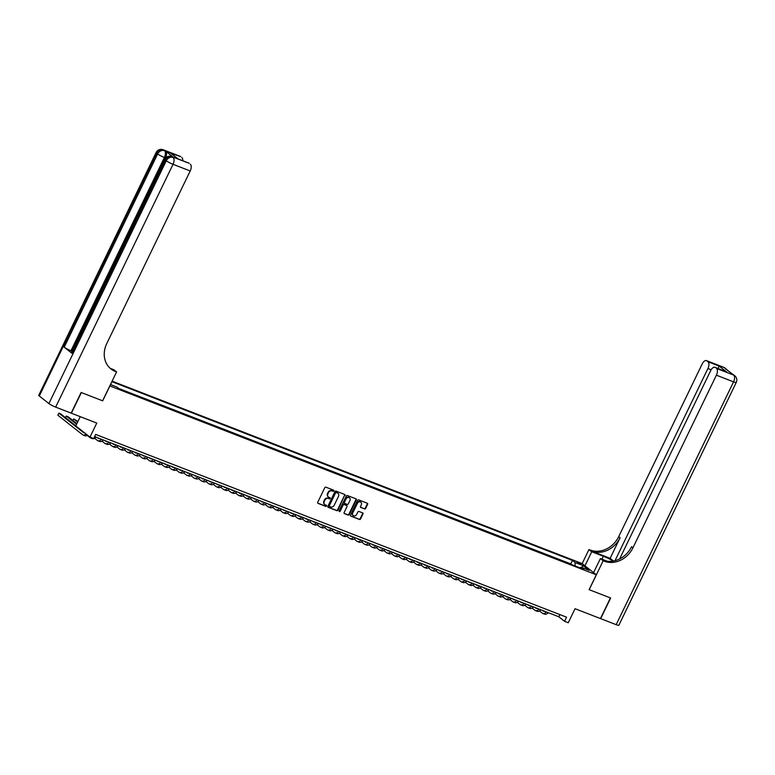 <?xml version="1.0" encoding="UTF-8"?>
<svg xmlns="http://www.w3.org/2000/svg" width="775" height="775" viewBox="0 0 775 775"><rect width="100%" height="100%" fill="white"/><g stroke="black" fill="none" stroke-linecap="round" stroke-linejoin="round"><path stroke-width="1.16" d="M333.88 490.943A0.639 0.543 128.3 0 0 333.647 490.178L325.917 487.184A0.911 0.775 128.3 0 0 324.793 487.707L317.74 502.297A0.911 0.775 128.3 0 0 318.079 503.392L325.81 506.395A0.639 0.543 128.3 0 0 326.362 505.261L325.355 504.874A2.906 2.47 128.3 0 1 324.279 501.377L324.87 500.156A2.906 2.47 128.3 0 1 328.455 498.47L329.452 498.858A0.639 0.543 128.3 0 0 330.005 497.724L328.997 497.337A2.906 2.47 128.3 0 1 327.922 493.83L328.513 492.619A2.906 2.47 128.3 0 1 332.097 490.924L333.095 491.321A0.639 0.543 128.3 0 0 333.88 490.943M328.271 496.862A2.906 2.47 128.3 0 1 327.544 493.53L328.135 492.319A2.906 2.47 128.3 0 1 331.71 490.623L332.717 491.011A0.639 0.543 128.3 0 0 333.521 490.139M317.74 503.111L325.423 506.094A0.639 0.543 128.3 0 0 326.236 505.213M324.628 504.399A2.906 2.47 128.3 0 1 323.902 501.067L324.483 499.856A2.906 2.47 128.3 0 1 328.067 498.16L329.065 498.558A0.639 0.543 128.3 0 0 329.879 497.676M577.123 562.03L581.018 564.287L577.123 562.03M364.531 508.952A0.911 0.775 128.3 0 0 365.645 508.429L367.631 504.331A0.911 0.775 128.3 0 0 367.292 503.237L358.699 499.904A0.911 0.775 128.3 0 0 357.585 500.437L350.532 515.026A0.911 0.775 128.3 0 0 350.862 516.121L359.455 519.453A0.911 0.775 128.3 0 0 360.578 518.93L362.962 513.98A0.911 0.775 128.3 0 0 362.632 512.885L358.951 511.461A0.911 0.775 128.3 0 0 357.837 511.984L356.645 514.445A2.432 2.063 128.3 0 1 352.751 512.934L357.401 503.324A2.432 2.063 128.3 0 1 361.295 504.835L360.52 506.433A0.911 0.775 128.3 0 0 360.85 507.528L364.143 508.652A0.911 0.775 128.3 0 0 365.267 508.129L367.243 504.031A0.911 0.775 128.3 0 0 367.243 503.217M109.866 385.979L102.678 400.84L81.356 392.567L71.378 413.22L96.768 423.073L89.987 437.119L93.688 438.553L95.693 434.426L566.554 617.181L564.558 621.308L568.269 622.751L575.05 608.714L600.451 618.566L610.429 597.922L589.116 589.649L596.304 574.779L109.798 385.931M344.991 495.545A0.911 0.775 128.3 0 0 344.652 494.45L336.069 491.118A0.911 0.775 128.3 0 0 334.945 491.65L327.893 506.24A0.911 0.775 128.3 0 0 328.232 507.334L336.815 510.667A0.911 0.775 128.3 0 0 337.939 510.144L344.604 495.244A0.911 0.775 128.3 0 0 344.604 494.431M347.384 495.516L355.977 498.848A0.911 0.775 128.3 0 1 356.306 499.943L349.254 514.532A0.911 0.775 128.3 0 1 348.14 515.065L344.458 513.631A0.911 0.775 128.3 0 1 344.129 512.537L346.987 506.627A0.911 0.775 128.3 0 0 346.648 505.533L344.207 504.583A0.911 0.775 128.3 0 0 343.093 505.116L340.109 511.277A0.639 0.543 128.3 0 1 339.092 510.88L346.27 496.039A0.911 0.775 128.3 0 1 347.384 495.516M112.104 381.155L582.093 563.57L596.304 574.779M571.727 564.636L570.788 563.9L572.463 560.432L111.862 381.658M572.463 560.432L575.157 562.553L583.313 565.721L589.145 570.322L580.988 567.164L583.682 569.286L119.486 389.118L116.802 386.996L110.467 384.536M570.788 563.9L118.556 388.382M80.242 416.659L75.776 425.911L89.987 437.119M94.628 436.606L558.804 616.764L564.558 621.308M559.86 614.585L558.804 616.764M110.941 383.548L110.932 384.72M580.988 567.164L579.971 567.842M575.108 565.953L575.157 562.553M583.313 565.721L581.754 567.455M327.893 507.053L336.437 510.367A0.911 0.775 128.3 0 0 337.551 509.834L344.604 495.244M336.321 492.571A0.639 0.543 128.3 0 0 335.536 492.939L329.346 505.746A0.639 0.543 128.3 0 0 329.578 506.511L330.634 506.918A2.906 2.47 128.3 0 0 334.219 505.232L338.452 496.475A2.906 2.47 128.3 0 0 337.377 492.978L335.933 492.261A0.639 0.543 128.3 0 0 335.149 492.638L335.536 492.939M329.365 506.346L329.191 506.211A0.639 0.543 128.3 0 1 328.958 505.445L335.149 492.638M337.716 493.152A2.906 2.47 128.3 0 0 336.989 492.677L337.377 492.978M335.933 492.261L336.989 492.677M344.129 513.35L347.752 514.755A0.911 0.775 128.3 0 0 348.876 514.232L355.928 499.642A0.911 0.775 128.3 0 0 355.919 498.829M346.57 505.465A0.911 0.775 128.3 0 0 346.27 505.222L343.829 504.283A0.911 0.775 128.3 0 0 342.705 504.806L340.109 511.277M339.062 511.364A0.639 0.543 128.3 0 0 339.731 510.967M349.951 500.485A2.432 2.063 128.3 0 0 346.057 498.974L344.42 502.355A0.911 0.775 128.3 0 0 344.759 503.45L347.2 504.399A0.911 0.775 128.3 0 0 348.314 503.866L349.951 500.485M349.312 497.676A2.432 2.063 128.3 0 0 345.679 498.664L346.057 498.974M344.371 503.149A0.911 0.775 128.3 0 1 344.042 502.055L345.679 498.664M360.52 507.247L364.143 508.652M360.646 502.035A2.432 2.063 128.3 0 0 357.013 503.023L357.401 503.324M353.012 515.433A2.432 2.063 128.3 0 1 352.373 512.624L357.013 503.023M350.862 516.121L359.067 519.153A0.911 0.775 128.3 0 0 360.191 518.62L362.584 513.68A0.911 0.775 128.3 0 0 362.574 512.866M84.669 432.915A4.631 2.364 111.2 0 1 83.923 432.857A4.631 2.364 111.2 0 1 83.603 432.673L58.852 413.153L57.854 415.216L82.605 434.736A6.946 3.546 -68.8 0 0 83.09 435.017A6.946 3.546 -68.8 0 0 86.122 434.068M75.824 425.795L60.712 413.869L58.852 413.153L57.854 415.216M83.09 435.017L84.94 435.734A6.946 3.546 -68.8 0 0 87.507 435.162M173.28 157.199L172.166 156.773A5.551 2.838 -68.8 0 0 171.779 156.55L172.893 156.976A5.551 2.838 111.2 0 1 173.28 157.199L165.598 151.144A5.551 2.838 111.2 0 1 165.511 157.916L164.397 157.48L70.971 350.746A5.551 0.736 -154.2 0 1 64.218 347.2L71.901 353.264A5.551 0.736 -154.2 0 1 71.348 352.567L164.775 159.311A5.551 0.736 25.8 0 0 165.327 159.999L71.901 353.264M165.172 158.623L165.511 157.916M81.133 392.479L102.6 400.811L116.579 371.913L115.31 371.419A23.143 19.646 -51.7 0 1 110.961 368.939A23.143 19.646 -51.7 0 1 106.756 343.577L190.204 170.965L173.038 164.3L55.655 407.117L71.155 413.133L81.133 392.479M116.579 371.913L113.789 369.714L110.244 368.338M178.143 158.953L170.703 153.188L180.691 156.618L165.598 151.144M181.825 157.509A5.551 2.838 111.2 0 1 182.735 160.725M64.218 347.2L157.645 153.934L156.686 153.179A5.551 4.718 128.3 0 1 163.525 149.953A5.551 2.838 -68.8 0 0 163.138 149.73L180.304 156.395A5.551 2.838 111.2 0 1 180.691 156.618M55.655 407.117A5.551 0.736 -154.2 0 1 48.902 403.572L39.302 395.996A5.551 0.736 -154.2 0 1 38.75 395.308L156.133 152.491A5.551 0.736 25.8 0 0 156.686 153.179L39.302 395.996M170.703 153.188L178.143 158.943L188.771 163.07A5.551 2.838 111.2 0 1 189.158 163.292L178.037 158.982M48.902 403.572L166.286 160.754L165.327 159.999A5.551 4.718 128.3 0 1 172.166 156.773L189.158 163.292M190.292 164.193A5.551 2.838 111.2 0 1 190.204 170.965M72.027 351.153L70.971 350.746M115.31 371.419L113.935 370.324A23.143 19.646 -51.7 0 1 110.282 368.377M116.948 258.017L115.33 261.572M117.548 257L119.253 253.803M120.532 250.829L120.977 249.899M122.624 246.498L123.622 244.435M723.656 367.282A5.551 5.551 0 0 1 725.09 368.106A5.551 4.718 128.3 0 0 724.044 367.505L706.877 360.84A5.551 2.838 -68.8 0 0 706.49 360.627L723.656 367.282A5.551 2.838 111.2 0 1 724.044 367.505L733.644 375.081A5.551 2.838 111.2 0 1 733.557 381.852L716.391 375.187A5.551 2.838 -68.8 0 0 716.478 368.416L733.644 375.081A5.551 4.718 -51.7 0 1 734.69 375.672A5.551 5.551 0 0 1 736.25 382.453A5.551 0.736 25.8 0 1 733.557 381.852L616.173 624.669L600.673 618.653L610.652 598.009L589.184 589.678L603.163 560.771L604.423 561.255A23.143 19.646 128.3 0 0 632.942 547.809L716.391 375.187M613.248 561.071A10.414 1.385 25.8 0 0 603.347 556.256L591.742 551.752L588.952 549.562L590.211 550.047A23.143 19.646 128.3 0 0 618.731 536.6L702.179 363.979A5.551 2.838 -68.8 0 1 706.49 360.627M593.582 572.638L600.383 558.572L607.212 561.226M600.383 558.572L603.163 560.771M610.138 558.339L591.596 551.141A23.143 19.646 128.3 0 0 620.116 537.685L610.138 558.339L613.538 561.023M717.708 369.239L719.132 366.052L726.466 371.845L716.478 368.416M715.344 367.524A5.551 2.838 -68.8 0 0 714.957 367.302A5.551 2.838 -68.8 0 0 710.646 370.663L619.632 558.93M736.25 382.453L618.867 625.27A5.551 0.736 -154.2 0 1 616.173 624.669M584.941 565.818L591.742 551.752M582.161 563.619L588.952 549.562M615.021 560.683L707.924 368.512A5.551 2.838 -68.8 0 0 708.011 361.741L719.132 366.052M706.877 360.84L708.011 361.741M604.423 561.255L603.037 560.17A23.143 19.646 128.3 0 0 631.557 546.714L632.942 547.809M726.466 371.845L714.957 367.302M76.87 423.644L68.122 416.747L66.272 416.03L65.487 417.638L66.03 416.466L66.272 416.03L76.609 424.187M87.178 435.376L90.026 437.613A6.946 3.546 -68.8 0 0 90.501 437.894A6.946 3.546 -68.8 0 0 91.983 437.885M90.501 437.894L92.361 438.611A6.946 3.546 -68.8 0 0 95.945 437.119M99.762 438.602A4.631 2.364 111.2 0 1 98.754 438.611A4.631 2.364 111.2 0 1 98.435 438.427L97.573 437.749M77.907 421.493L73.683 418.907L73.044 420.176L73.683 418.907L77.645 422.036M94.598 438.253L97.437 440.5A6.946 3.546 -68.8 0 0 97.921 440.772A6.946 3.546 -68.8 0 0 101.506 439.28M97.921 440.772L99.772 441.488A6.946 3.546 -68.8 0 0 103.366 439.997M107.183 441.479A4.631 2.364 111.2 0 1 106.175 441.498A4.631 2.364 111.2 0 1 105.846 441.314L104.993 440.626M102.009 441.13L104.848 443.377A6.946 3.546 -68.8 0 0 105.332 443.649A6.946 3.546 -68.8 0 0 108.926 442.157M105.332 443.649L107.192 444.375A6.946 3.546 -68.8 0 0 110.777 442.874M114.593 444.356A4.631 2.364 111.2 0 1 113.586 444.375A4.631 2.364 111.2 0 1 113.266 444.191L112.404 443.513M109.42 444.007L112.268 446.255A6.946 3.546 -68.8 0 0 112.753 446.526A6.946 3.546 -68.8 0 0 116.337 445.034M112.753 446.526L114.603 447.252A6.946 3.546 -68.8 0 0 118.197 445.751M122.014 447.233A4.631 2.364 111.2 0 1 121.007 447.252A4.631 2.364 111.2 0 1 120.677 447.068L119.825 446.39M116.841 446.884L119.679 449.132A6.946 3.546 -68.8 0 0 120.164 449.403A6.946 3.546 -68.8 0 0 123.758 447.911M120.164 449.403L122.024 450.13A6.946 3.546 -68.8 0 0 125.608 448.638M129.425 450.12A4.631 2.364 111.2 0 1 128.417 450.13A4.631 2.364 111.2 0 1 128.098 449.946L127.236 449.267M124.252 449.762L127.1 452.009A6.946 3.546 -68.8 0 0 127.584 452.29A6.946 3.546 -68.8 0 0 131.169 450.788M127.584 452.29L129.435 453.007A6.946 3.546 -68.8 0 0 133.029 451.515M136.846 452.997A4.631 2.364 111.2 0 1 135.828 453.007A4.631 2.364 111.2 0 1 135.509 452.823L134.656 452.145M131.672 452.648L134.511 454.886A6.946 3.546 -68.8 0 0 134.995 455.167A6.946 3.546 -68.8 0 0 138.589 453.666M134.995 455.167L136.846 455.884A6.946 3.546 -68.8 0 0 140.44 454.392M144.257 455.874A4.631 2.364 111.2 0 1 143.249 455.884A4.631 2.364 111.2 0 1 142.929 455.7L142.067 455.022M139.083 455.526L141.932 457.763A6.946 3.546 -68.8 0 0 142.416 458.044A6.946 3.546 -68.8 0 0 146 456.552M142.416 458.044L144.266 458.761A6.946 3.546 -68.8 0 0 147.851 457.269M151.677 458.752A4.631 2.364 111.2 0 1 150.66 458.761A4.631 2.364 111.2 0 1 150.34 458.577L149.478 457.899M146.504 458.403L149.343 460.641A6.946 3.546 -68.8 0 0 149.827 460.922A6.946 3.546 -68.8 0 0 153.421 459.43M149.827 460.922L151.677 461.638A6.946 3.546 -68.8 0 0 155.271 460.147M159.088 461.629A4.631 2.364 111.2 0 1 158.081 461.638A4.631 2.364 111.2 0 1 157.761 461.454L156.899 460.776M153.915 461.28L156.763 463.518A6.946 3.546 -68.8 0 0 157.238 463.799A6.946 3.546 -68.8 0 0 160.832 462.307M157.238 463.799L159.098 464.516A6.946 3.546 -68.8 0 0 162.682 463.024M166.499 464.506A4.631 2.364 111.2 0 1 165.492 464.516A4.631 2.364 111.2 0 1 165.172 464.332L164.31 463.653M161.336 464.157L164.174 466.395A6.946 3.546 -68.8 0 0 164.658 466.676A6.946 3.546 -68.8 0 0 168.243 465.184M164.658 466.676L166.509 467.393A6.946 3.546 -68.8 0 0 170.103 465.901M173.92 467.383A4.631 2.364 111.2 0 1 172.912 467.393A4.631 2.364 111.2 0 1 172.583 467.209L171.73 466.531M168.747 467.034L171.585 469.272A6.946 3.546 -68.8 0 0 172.069 469.553A6.946 3.546 -68.8 0 0 175.663 468.061M172.069 469.553L173.929 470.27A6.946 3.546 -68.8 0 0 177.514 468.778M181.331 470.26A4.631 2.364 111.2 0 1 180.323 470.28A4.631 2.364 111.2 0 1 180.003 470.086L179.141 469.408M176.157 469.912L179.006 472.159A6.946 3.546 -68.8 0 0 179.49 472.43A6.946 3.546 -68.8 0 0 183.074 470.938M179.49 472.43L181.34 473.147A6.946 3.546 -68.8 0 0 184.934 471.655M188.751 473.137A4.631 2.364 111.2 0 1 187.744 473.157A4.631 2.364 111.2 0 1 187.414 472.973L186.562 472.295M183.578 472.789L186.417 475.036A6.946 3.546 -68.8 0 0 186.901 475.308A6.946 3.546 -68.8 0 0 190.495 473.816M186.901 475.308L188.761 476.034A6.946 3.546 -68.8 0 0 192.345 474.532M196.162 476.015A4.631 2.364 111.2 0 1 195.155 476.034A4.631 2.364 111.2 0 1 194.835 475.85L193.973 475.172M190.989 475.666L193.837 477.913A6.946 3.546 -68.8 0 0 194.322 478.185A6.946 3.546 -68.8 0 0 197.906 476.693M194.322 478.185L196.172 478.911A6.946 3.546 -68.8 0 0 199.766 477.41M203.583 478.892A4.631 2.364 111.2 0 1 202.566 478.911A4.631 2.364 111.2 0 1 202.246 478.727L201.393 478.049M198.41 478.543L201.248 480.791A6.946 3.546 -68.8 0 0 201.733 481.062A6.946 3.546 -68.8 0 0 205.327 479.57M201.733 481.062L203.583 481.788A6.946 3.546 -68.8 0 0 207.177 480.297M210.994 481.779A4.631 2.364 111.2 0 1 209.986 481.788A4.631 2.364 111.2 0 1 209.667 481.604L208.804 480.926M205.821 481.42L208.669 483.668A6.946 3.546 -68.8 0 0 209.143 483.949A6.946 3.546 -68.8 0 0 212.737 482.447M209.143 483.949L211.003 484.666A6.946 3.546 -68.8 0 0 214.588 483.174M218.414 484.656A4.631 2.364 111.2 0 1 217.397 484.666A4.631 2.364 111.2 0 1 217.078 484.482L216.215 483.803M213.241 484.307L216.08 486.545A6.946 3.546 -68.8 0 0 216.564 486.826A6.946 3.546 -68.8 0 0 220.158 485.334M216.564 486.826L218.414 487.543A6.946 3.546 -68.8 0 0 222.008 486.051M225.825 487.533A4.631 2.364 111.2 0 1 224.818 487.543A4.631 2.364 111.2 0 1 224.498 487.359L223.636 486.681M220.652 487.184L223.5 489.422A6.946 3.546 -68.8 0 0 223.975 489.703A6.946 3.546 -68.8 0 0 227.569 488.211M223.975 489.703L225.835 490.42A6.946 3.546 -68.8 0 0 229.419 488.928M233.236 490.41A4.631 2.364 111.2 0 1 232.229 490.42A4.631 2.364 111.2 0 1 231.909 490.236L231.047 489.558M228.073 490.062L230.911 492.299A6.946 3.546 -68.8 0 0 231.396 492.58A6.946 3.546 -68.8 0 0 234.98 491.088M231.396 492.58L233.246 493.297A6.946 3.546 -68.8 0 0 236.84 491.805M240.657 493.287A4.631 2.364 111.2 0 1 239.649 493.297A4.631 2.364 111.2 0 1 239.32 493.113L238.468 492.435M235.484 492.939L238.322 495.177A6.946 3.546 -68.8 0 0 238.807 495.457A6.946 3.546 -68.8 0 0 242.401 493.966M238.807 495.457L240.667 496.174A6.946 3.546 -68.8 0 0 244.251 494.683M248.068 496.165A4.631 2.364 111.2 0 1 247.06 496.174A4.631 2.364 111.2 0 1 246.741 495.99L245.878 495.312M242.895 495.816L245.743 498.054A6.946 3.546 -68.8 0 0 246.227 498.335A6.946 3.546 -68.8 0 0 249.812 496.843M246.227 498.335L248.077 499.052A6.946 3.546 -68.8 0 0 251.672 497.56M255.488 499.042A4.631 2.364 111.2 0 1 254.481 499.052A4.631 2.364 111.2 0 1 254.152 498.868L253.299 498.189M250.315 498.693L253.154 500.931A6.946 3.546 -68.8 0 0 253.638 501.212A6.946 3.546 -68.8 0 0 257.232 499.72M253.638 501.212L255.498 501.929A6.946 3.546 -68.8 0 0 259.082 500.437M262.899 501.919A4.631 2.364 111.2 0 1 261.892 501.938A4.631 2.364 111.2 0 1 261.572 501.745L260.71 501.067M257.726 501.57L260.574 503.818A6.946 3.546 -68.8 0 0 261.059 504.089A6.946 3.546 -68.8 0 0 264.643 502.597M261.059 504.089L262.909 504.806A6.946 3.546 -68.8 0 0 266.503 503.314M270.32 504.796A4.631 2.364 111.2 0 1 269.303 504.816A4.631 2.364 111.2 0 1 268.983 504.632L268.131 503.953M265.147 504.448L267.985 506.695A6.946 3.546 -68.8 0 0 268.47 506.966A6.946 3.546 -68.8 0 0 272.064 505.474M268.47 506.966L270.32 507.693A6.946 3.546 -68.8 0 0 273.914 506.191M277.731 507.673A4.631 2.364 111.2 0 1 276.723 507.693A4.631 2.364 111.2 0 1 276.404 507.509L275.542 506.831M272.558 507.325L275.406 509.572A6.946 3.546 -68.8 0 0 275.881 509.843A6.946 3.546 -68.8 0 0 279.475 508.352M275.881 509.843L277.741 510.57A6.946 3.546 -68.8 0 0 281.325 509.078M285.142 510.551A4.631 2.364 111.2 0 1 284.134 510.57A4.631 2.364 111.2 0 1 283.815 510.386L282.952 509.708M279.978 510.202L282.817 512.449A6.946 3.546 -68.8 0 0 283.301 512.721A6.946 3.546 -68.8 0 0 286.895 511.229M283.301 512.721L285.152 513.447A6.946 3.546 -68.8 0 0 288.746 511.955M292.562 513.438A4.631 2.364 111.2 0 1 291.555 513.447A4.631 2.364 111.2 0 1 291.235 513.263L290.373 512.585M287.389 513.079L290.238 515.327A6.946 3.546 -68.8 0 0 290.712 515.607A6.946 3.546 -68.8 0 0 294.306 514.106M290.712 515.607L292.572 516.324A6.946 3.546 -68.8 0 0 296.157 514.833M299.973 516.315A4.631 2.364 111.2 0 1 298.966 516.324A4.631 2.364 111.2 0 1 298.646 516.14L297.784 515.462M294.81 515.966L297.648 518.204A6.946 3.546 -68.8 0 0 298.133 518.485A6.946 3.546 -68.8 0 0 301.717 516.993M298.133 518.485L299.983 519.202A6.946 3.546 -68.8 0 0 303.577 517.71M307.394 519.192A4.631 2.364 111.2 0 1 306.387 519.202A4.631 2.364 111.2 0 1 306.057 519.018L305.205 518.339M302.221 518.843L305.059 521.081A6.946 3.546 -68.8 0 0 305.544 521.362A6.946 3.546 -68.8 0 0 309.138 519.87M305.544 521.362L307.404 522.079A6.946 3.546 -68.8 0 0 310.988 520.587M314.805 522.069A4.631 2.364 111.2 0 1 313.798 522.079A4.631 2.364 111.2 0 1 313.478 521.895L312.616 521.217M309.632 521.72L312.48 523.958A6.946 3.546 -68.8 0 0 312.964 524.239A6.946 3.546 -68.8 0 0 316.549 522.747M312.964 524.239L314.815 524.956A6.946 3.546 -68.8 0 0 318.409 523.464M322.226 524.946A4.631 2.364 111.2 0 1 321.218 524.956A4.631 2.364 111.2 0 1 320.889 524.772L320.036 524.094M317.052 524.597L319.891 526.835A6.946 3.546 -68.8 0 0 320.375 527.116A6.946 3.546 -68.8 0 0 323.969 525.624M320.375 527.116L322.235 527.833A6.946 3.546 -68.8 0 0 325.82 526.341M329.637 527.823A4.631 2.364 111.2 0 1 328.629 527.833A4.631 2.364 111.2 0 1 328.309 527.649L327.447 526.971M324.463 527.475L327.312 529.712A6.946 3.546 -68.8 0 0 327.796 529.993A6.946 3.546 -68.8 0 0 331.38 528.502M327.796 529.993L329.646 530.71A6.946 3.546 -68.8 0 0 333.24 529.218M337.057 530.701A4.631 2.364 111.2 0 1 336.04 530.71A4.631 2.364 111.2 0 1 335.72 530.526L334.868 529.848M331.884 530.352L334.722 532.59A6.946 3.546 -68.8 0 0 335.207 532.871A6.946 3.546 -68.8 0 0 338.801 531.379M335.207 532.871L337.057 533.587A6.946 3.546 -68.8 0 0 340.651 532.096M344.468 533.578A4.631 2.364 111.2 0 1 343.461 533.597A4.631 2.364 111.2 0 1 343.141 533.403L342.279 532.725M339.295 533.229L342.143 535.477A6.946 3.546 -68.8 0 0 342.618 535.748A6.946 3.546 -68.8 0 0 346.212 534.256M342.618 535.748L344.478 536.465A6.946 3.546 -68.8 0 0 348.062 534.973M351.879 536.455A4.631 2.364 111.2 0 1 350.872 536.474A4.631 2.364 111.2 0 1 350.552 536.29L349.69 535.612M346.716 536.106L349.554 538.354A6.946 3.546 -68.8 0 0 350.038 538.625A6.946 3.546 -68.8 0 0 353.632 537.133M350.038 538.625L351.889 539.352A6.946 3.546 -68.8 0 0 355.483 537.85M359.3 539.332A4.631 2.364 111.2 0 1 358.292 539.352A4.631 2.364 111.2 0 1 357.972 539.167L357.11 538.489M354.127 538.983L356.975 541.231A6.946 3.546 -68.8 0 0 357.449 541.502A6.946 3.546 -68.8 0 0 361.043 540.01M357.449 541.502L359.309 542.229A6.946 3.546 -68.8 0 0 362.894 540.737M366.711 542.209A4.631 2.364 111.2 0 1 365.703 542.229A4.631 2.364 111.2 0 1 365.383 542.045L364.521 541.367M361.547 541.861L364.386 544.108A6.946 3.546 -68.8 0 0 364.87 544.379A6.946 3.546 -68.8 0 0 368.454 542.887M364.87 544.379L366.72 545.106A6.946 3.546 -68.8 0 0 370.314 543.614M374.131 545.096A4.631 2.364 111.2 0 1 373.124 545.106A4.631 2.364 111.2 0 1 372.794 544.922L371.942 544.244M368.958 544.738L371.797 546.985A6.946 3.546 -68.8 0 0 372.281 547.266A6.946 3.546 -68.8 0 0 375.875 545.765M372.281 547.266L374.141 547.983A6.946 3.546 -68.8 0 0 377.725 546.491M381.542 547.973A4.631 2.364 111.2 0 1 380.535 547.983A4.631 2.364 111.2 0 1 380.215 547.799L379.353 547.121M376.369 547.625L379.217 549.863A6.946 3.546 -68.8 0 0 379.702 550.143A6.946 3.546 -68.8 0 0 383.286 548.652M379.702 550.143L381.552 550.86A6.946 3.546 -68.8 0 0 385.146 549.368M388.963 550.851A4.631 2.364 111.2 0 1 387.955 550.86A4.631 2.364 111.2 0 1 387.626 550.676L386.773 549.998M383.79 550.502L386.628 552.74A6.946 3.546 -68.8 0 0 387.113 553.021A6.946 3.546 -68.8 0 0 390.707 551.529M387.113 553.021L388.972 553.738A6.946 3.546 -68.8 0 0 392.557 552.246M396.374 553.728A4.631 2.364 111.2 0 1 395.366 553.738A4.631 2.364 111.2 0 1 395.047 553.553L394.184 552.875M391.201 553.379L394.049 555.617A6.946 3.546 -68.8 0 0 394.533 555.898A6.946 3.546 -68.8 0 0 398.118 554.406M394.533 555.898L396.383 556.615A6.946 3.546 -68.8 0 0 399.978 555.123M403.794 556.605A4.631 2.364 111.2 0 1 402.777 556.615A4.631 2.364 111.2 0 1 402.457 556.431L401.605 555.752M398.621 556.256L401.46 558.494A6.946 3.546 -68.8 0 0 401.944 558.775A6.946 3.546 -68.8 0 0 405.538 557.283M401.944 558.775L403.794 559.492A6.946 3.546 -68.8 0 0 407.388 558M411.205 559.482A4.631 2.364 111.2 0 1 410.198 559.492A4.631 2.364 111.2 0 1 409.878 559.308L409.016 558.63M406.032 559.133L408.88 561.371A6.946 3.546 -68.8 0 0 409.355 561.652A6.946 3.546 -68.8 0 0 412.949 560.16M409.355 561.652L411.215 562.369A6.946 3.546 -68.8 0 0 414.799 560.877M418.616 562.359A4.631 2.364 111.2 0 1 417.609 562.369A4.631 2.364 111.2 0 1 417.289 562.185L416.427 561.507M413.453 562.011L416.291 564.248A6.946 3.546 -68.8 0 0 416.776 564.529A6.946 3.546 -68.8 0 0 420.37 563.038M416.776 564.529L418.626 565.246A6.946 3.546 -68.8 0 0 422.22 563.754M426.037 565.237A4.631 2.364 111.2 0 1 425.029 565.256A4.631 2.364 111.2 0 1 424.71 565.062L423.847 564.384M420.864 564.888L423.712 567.135A6.946 3.546 -68.8 0 0 424.187 567.407A6.946 3.546 -68.8 0 0 427.781 565.915M424.187 567.407L426.047 568.123A6.946 3.546 -68.8 0 0 429.631 566.632M433.448 568.114A4.631 2.364 111.2 0 1 432.44 568.133A4.631 2.364 111.2 0 1 432.121 567.949L431.258 567.271M428.284 567.765L431.123 570.012A6.946 3.546 -68.8 0 0 431.607 570.284A6.946 3.546 -68.8 0 0 435.192 568.792M431.607 570.284L433.457 571.01A6.946 3.546 -68.8 0 0 437.052 569.509M440.868 570.991A4.631 2.364 111.2 0 1 439.861 571.01A4.631 2.364 111.2 0 1 439.532 570.826L438.679 570.148M435.695 570.642L438.534 572.89A6.946 3.546 -68.8 0 0 439.018 573.161A6.946 3.546 -68.8 0 0 442.612 571.669M439.018 573.161L440.878 573.887A6.946 3.546 -68.8 0 0 444.463 572.396M448.279 573.868A4.631 2.364 111.2 0 1 447.272 573.887A4.631 2.364 111.2 0 1 446.952 573.703L446.09 573.025M443.106 573.519L445.954 575.767A6.946 3.546 -68.8 0 0 446.439 576.038A6.946 3.546 -68.8 0 0 450.023 574.546M446.439 576.038L448.289 576.765A6.946 3.546 -68.8 0 0 451.883 575.273M455.7 576.755A4.631 2.364 111.2 0 1 454.692 576.765A4.631 2.364 111.2 0 1 454.363 576.581L453.511 575.903M450.527 576.397L453.365 578.644A6.946 3.546 -68.8 0 0 453.85 578.925A6.946 3.546 -68.8 0 0 457.444 577.423M453.85 578.925L455.71 579.642A6.946 3.546 -68.8 0 0 459.294 578.15M463.111 579.632A4.631 2.364 111.2 0 1 462.103 579.642A4.631 2.364 111.2 0 1 461.784 579.458L460.922 578.78M457.938 579.283L460.786 581.521A6.946 3.546 -68.8 0 0 461.27 581.802A6.946 3.546 -68.8 0 0 464.855 580.31M461.27 581.802L463.121 582.519A6.946 3.546 -68.8 0 0 466.715 581.027M470.532 582.509A4.631 2.364 111.2 0 1 469.514 582.519A4.631 2.364 111.2 0 1 469.195 582.335L468.342 581.657M465.358 582.161L468.197 584.398A6.946 3.546 -68.8 0 0 468.681 584.679A6.946 3.546 -68.8 0 0 472.275 583.188M468.681 584.679L470.532 585.396A6.946 3.546 -68.8 0 0 474.126 583.904M477.942 585.387A4.631 2.364 111.2 0 1 476.935 585.396A4.631 2.364 111.2 0 1 476.615 585.212L475.753 584.534M472.769 585.038L475.618 587.276A6.946 3.546 -68.8 0 0 476.092 587.557A6.946 3.546 -68.8 0 0 479.686 586.065M476.092 587.557L477.952 588.273A6.946 3.546 -68.8 0 0 481.537 586.782M485.353 588.264A4.631 2.364 111.2 0 1 484.346 588.273A4.631 2.364 111.2 0 1 484.026 588.089L483.164 587.411M480.19 587.915L483.028 590.153A6.946 3.546 -68.8 0 0 483.513 590.434A6.946 3.546 -68.8 0 0 487.107 588.942M483.513 590.434L485.363 591.151A6.946 3.546 -68.8 0 0 488.957 589.659M492.774 591.141A4.631 2.364 111.2 0 1 491.767 591.151A4.631 2.364 111.2 0 1 491.447 590.967L490.585 590.288M487.601 590.792L490.449 593.03A6.946 3.546 -68.8 0 0 490.924 593.311A6.946 3.546 -68.8 0 0 494.518 591.819M490.924 593.311L492.784 594.028A6.946 3.546 -68.8 0 0 496.368 592.536M500.185 594.018A4.631 2.364 111.2 0 1 499.177 594.028A4.631 2.364 111.2 0 1 498.858 593.844L497.996 593.166M495.022 593.669L497.86 595.917A6.946 3.546 -68.8 0 0 498.344 596.188A6.946 3.546 -68.8 0 0 501.929 594.696M498.344 596.188L500.195 596.905A6.946 3.546 -68.8 0 0 503.789 595.413M507.606 596.895A4.631 2.364 111.2 0 1 506.598 596.915A4.631 2.364 111.2 0 1 506.269 596.721L505.416 596.043M502.433 596.547L505.271 598.794A6.946 3.546 -68.8 0 0 505.755 599.065A6.946 3.546 -68.8 0 0 509.349 597.573M505.755 599.065L507.615 599.792A6.946 3.546 -68.8 0 0 511.2 598.29M515.017 599.773A4.631 2.364 111.2 0 1 514.009 599.792A4.631 2.364 111.2 0 1 513.689 599.608L512.827 598.93M509.843 599.424L512.692 601.671A6.946 3.546 -68.8 0 0 513.176 601.942A6.946 3.546 -68.8 0 0 516.76 600.451M513.176 601.942L515.026 602.669A6.946 3.546 -68.8 0 0 518.62 601.167M522.437 602.65A4.631 2.364 111.2 0 1 521.43 602.669A4.631 2.364 111.2 0 1 521.1 602.485L520.248 601.807M517.264 602.301L520.102 604.548A6.946 3.546 -68.8 0 0 520.587 604.82A6.946 3.546 -68.8 0 0 524.181 603.328M520.587 604.82L522.437 605.546A6.946 3.546 -68.8 0 0 526.031 604.054M529.848 605.527A4.631 2.364 111.2 0 1 528.841 605.546A4.631 2.364 111.2 0 1 528.521 605.362L527.659 604.684M524.675 605.178L527.523 607.426A6.946 3.546 -68.8 0 0 528.007 607.707A6.946 3.546 -68.8 0 0 531.592 606.205M528.007 607.707L529.858 608.423A6.946 3.546 -68.8 0 0 533.452 606.932M537.269 608.414A4.631 2.364 111.2 0 1 536.252 608.423A4.631 2.364 111.2 0 1 535.932 608.239L535.079 607.561M532.096 608.055L534.934 610.303A6.946 3.546 -68.8 0 0 535.418 610.584A6.946 3.546 -68.8 0 0 539.012 609.082M535.418 610.584L537.269 611.301A6.946 3.546 -68.8 0 0 540.863 609.809M544.68 611.291A4.631 2.364 111.2 0 1 543.672 611.301A4.631 2.364 111.2 0 1 543.352 611.117L542.49 610.438M539.507 610.942L542.355 613.18A6.946 3.546 -68.8 0 0 542.829 613.461A6.946 3.546 -68.8 0 0 546.423 611.969M542.829 613.461L544.689 614.178A6.946 3.546 -68.8 0 0 548.274 612.686M83.603 432.673L84.291 432.944M164.397 157.48A5.551 2.838 -68.8 0 0 164.484 150.708A5.551 4.718 -51.7 0 0 157.645 153.934A5.551 0.736 25.8 0 0 164.397 157.48M173.038 164.3A5.551 2.838 -68.8 0 0 173.125 157.528A5.551 4.718 -51.7 0 0 166.286 160.754A5.551 0.736 25.8 0 0 173.038 164.3M591.596 551.141L590.211 550.047M620.116 537.685L618.731 536.6M711.14 369.762L707.924 368.512M732.298 374.102A5.551 2.838 111.2 0 1 732.685 374.325A5.551 4.718 128.3 0 1 733.731 374.916A5.551 5.551 0 0 0 732.298 374.102L731.397 373.753M727.58 370.741A5.551 5.551 0 0 0 726.049 368.861A5.551 4.718 -51.7 0 0 725.003 368.261A5.551 2.838 111.2 0 1 725.671 369.229M601.933 559.172L603.347 556.256M98.435 438.427L99.122 438.698M105.846 441.314L106.533 441.576M113.266 444.191L113.954 444.453M120.677 447.068L121.365 447.33M128.098 449.946L128.776 450.207M135.509 452.823L136.197 453.084M142.929 455.7L143.608 455.962M150.34 458.577L151.028 458.839M157.761 461.454L158.439 461.726M165.172 464.332L165.86 464.603M172.583 467.209L173.271 467.48M180.003 470.086L180.691 470.357M187.414 472.973L188.102 473.234M194.835 475.85L195.513 476.112M202.246 478.727L202.934 478.989M209.667 481.604L210.345 481.866M217.078 484.482L217.765 484.743M224.498 487.359L225.176 487.62M231.909 490.236L232.597 490.498M239.32 493.113L240.008 493.384M246.741 495.99L247.428 496.262M254.152 498.868L254.839 499.139M261.572 501.745L262.25 502.016M268.983 504.632L269.671 504.893M276.404 507.509L277.082 507.77M283.815 510.386L284.502 510.647M291.235 513.263L291.913 513.525M298.646 516.14L299.334 516.402M306.057 519.018L306.745 519.279M313.478 521.895L314.166 522.156M320.889 524.772L321.577 525.043M328.309 527.649L328.988 527.92M335.72 530.526L336.408 530.798M343.141 533.403L343.819 533.675M350.552 536.29L351.24 536.552M357.972 539.167L358.651 539.429M365.383 542.045L366.071 542.306M372.794 544.922L373.482 545.183M380.215 547.799L380.903 548.061M387.626 550.676L388.314 550.938M395.047 553.553L395.725 553.815M402.457 556.431L403.145 556.702M409.878 559.308L410.556 559.579M417.289 562.185L417.977 562.456M424.71 565.062L425.388 565.333M432.121 567.949L432.808 568.211M439.532 570.826L440.219 571.088M446.952 573.703L447.64 573.965M454.363 576.581L455.051 576.842M461.784 579.458L462.462 579.719M469.195 582.335L469.882 582.597M476.615 585.212L477.293 585.483M484.026 588.089L484.714 588.361M491.447 590.967L492.125 591.238M498.858 593.844L499.546 594.115M506.269 596.721L506.957 596.992M513.689 599.608L514.377 599.869M521.1 602.485L521.788 602.747M528.521 605.362L529.199 605.624M535.932 608.239L536.62 608.501M543.352 611.117L544.031 611.378M163.138 149.73A5.551 5.551 0 0 0 156.133 152.491M171.779 156.55A5.551 5.551 0 0 0 164.775 159.311M733.731 374.916L734.69 375.672M725.09 368.106L726.049 368.861"/></g></svg>
